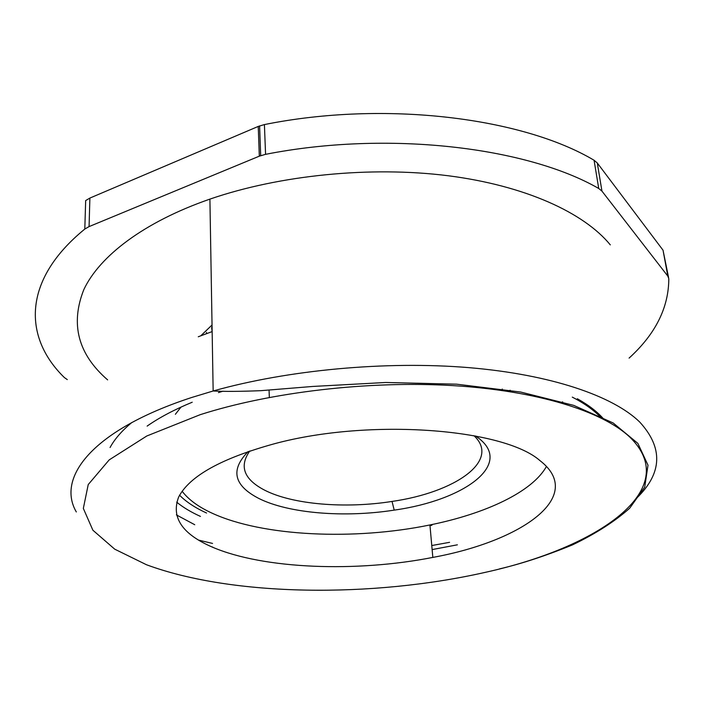 <?xml version="1.0" encoding="UTF-8"?>
<svg xmlns="http://www.w3.org/2000/svg" width="704" height="704" viewBox="0 0 704 704"><rect width="100%" height="100%" fill="white"/><g stroke="black" fill="none" stroke-linecap="round" stroke-linejoin="round"><path stroke-width="1.06" d="M507.742 391.31L510.189 390.245M176.352 514.87L194.744 524.726M200.446 516.41C191.066 512.169 183.137 507.417 176.686 502.154M182.134 491.251C188.531 499.646 198.51 506.95 212.071 513.172C262.9 536.633 354.561 540.522 429.933 524.955C485.566 513.718 532.4 491.902 546.454 466.409M212.608 547.237C182.195 534.151 170.887 517.405 178.675 496.989C189.605 475.983 221.725 458.181 275.035 443.582C370.225 418.079 503.51 428.586 539.862 460.53C586.221 496.25 522.166 541.112 432.828 557.41C356.576 572.449 264.009 569.202 212.608 547.237M107.642 379.896C78.065 354.244 70.136 324.13 83.846 289.564C99.581 256.098 143.898 222.006 209.906 199.118C279.761 175.05 370.665 165.968 447.955 175.718C525.263 185.601 584.003 212.731 610.315 244.886M629.077 358.107C655.477 334.092 668.712 307.63 668.8 278.722L667.823 276.126L601.955 191.127L598.734 188.487C526.715 146.969 387.446 130.284 265.566 154.334L259.318 156.165L89.074 226.591L84.806 229.055C21.463 280.685 23.795 338.087 64.372 377.555L67.294 379.606M560.859 402.75L562.663 401.878M84.806 229.055L85.668 200.578L89.883 198.07L258.236 126.43L264.414 124.573C384.859 100.285 522.553 117.621 594.079 160.257L597.282 162.967L663.027 250.193L668.571 277.499M212.15 331.584L198.264 336.767M475.526 435.97L477.488 437.342C514.483 463.936 464.631 500.306 394.205 510.118C344.784 517.88 288.798 513.542 258.782 498.432C233.649 485.443 230.146 469.788 248.266 451.466M249.806 450.947C238.982 466.268 243.874 479.318 264.493 490.098C292.556 504.583 345.418 508.825 392.04 501.433C455.198 492.404 501.019 460.68 473.933 435.67M179.582 495.255C186.27 501.934 195.263 507.857 206.562 513.022M429.994 525.624L431.948 525.228M175.375 414.286L181.007 407.088M200.834 335.764L212.036 324.993M572.29 397.118C584.848 403.621 594.572 410.643 601.454 418.167M629.473 436.788C602.21 411.356 537.759 390.799 453.209 385.625C368.711 380.53 270.776 392.049 200.121 414.709L146.819 435.978L109.19 459.888L88.229 484.563L83.336 508.411L92.884 530.218L114.717 549.164L146.494 564.749C232.725 596.658 372.302 597.907 485.197 572.37C597.098 547.853 684.438 489.526 629.473 436.788M636.882 497.939C662.367 473.07 663.291 447.744 639.663 421.978C613.026 396.053 551.294 374.546 468.688 367.62C386.118 360.791 288.156 369.873 213.154 390.984L191.646 397.505C92.866 429.713 56.135 477.277 76.314 511.949M89.074 226.591L89.883 198.07M663.027 250.193L667.823 276.126M601.955 191.127L597.282 162.967M594.079 160.257L598.734 188.487M264.414 124.573L265.566 154.334M258.236 126.43L259.318 156.165M131.771 422.567C121.81 430.839 114.576 439.155 110.07 447.506M218.478 392.603L222.913 391.186M147.127 426.105C159.236 417.613 174.266 409.649 192.227 402.222M457.38 544.817L432.133 549.586M212.608 547.043L211.666 546.823M449.583 542.326L431.772 545.538M212.546 543.426L198.466 540.091M206.36 332.402L206.818 333.502M212.106 331.602L211.649 327.422M209.906 199.118L213.154 390.984C224.03 391.609 239.932 391.512 260.858 390.676L312.778 386.452L385.748 382.483L456.65 384.182L520.67 392.04L573.742 405.381L613.184 422.981L637.877 443.397L648.006 465.186L644.714 487.124L629.71 508.2C614.645 521.585 595.514 533.834 572.326 544.958C545.943 555.738 521.629 563.728 499.391 568.929M260.691 155.637L259.6 125.893M502.418 390.518L502.242 389.03M577.324 398.746C588.896 405.214 597.802 412.13 604.058 419.496M432.828 557.41L429.933 524.955M269.306 396.81L269.06 390.13M392.04 501.433L394.205 510.118"/></g></svg>
